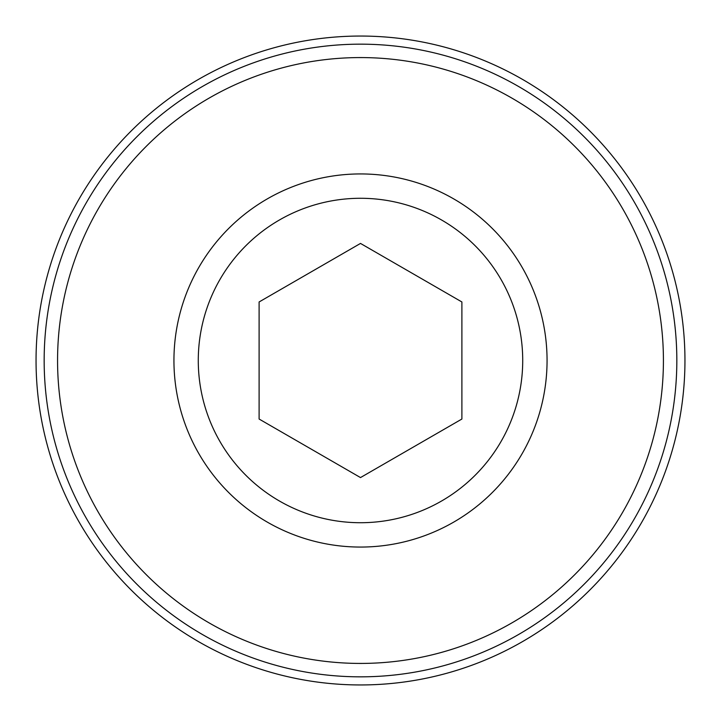 <?xml version="1.0" encoding="UTF-8"?>
<svg xmlns="http://www.w3.org/2000/svg" width="721" height="721" viewBox="0 0 721 721"><rect width="100%" height="100%" fill="white"/><g stroke="black" fill="none" stroke-linecap="round" stroke-linejoin="round"><path stroke-width="1.08" d="M198.275 360.5A162.225 162.225 0 0 1 441.613 220.013A162.225 162.225 0 0 1 441.613 500.987A162.225 162.225 0 0 1 198.275 360.5A162.225 162.225 0 0 1 441.613 220.013A162.225 162.225 0 0 1 441.613 500.987A162.225 162.225 0 0 1 198.275 360.5A162.225 162.225 0 0 1 441.613 220.013A162.225 162.225 0 0 1 441.613 500.987A162.225 162.225 0 0 1 198.275 360.5M259.109 301.964L259.109 419.036L360.5 477.572L461.891 419.036L461.891 301.964L360.5 243.428L259.109 301.964M173.941 360.5A186.559 186.559 0 0 1 453.779 198.933A186.559 186.559 0 0 1 453.779 522.067A186.559 186.559 0 0 1 173.941 360.5M44.161 360.5A316.339 316.339 0 0 1 518.669 86.547A316.339 316.339 0 0 1 518.669 634.453A316.339 316.339 0 0 1 44.161 360.5M36.05 360.5A324.45 324.45 0 0 1 522.725 79.517A324.45 324.45 0 0 1 522.725 641.483A324.45 324.45 0 0 1 36.05 360.5M57.563 360.5A302.937 302.937 0 0 1 511.964 98.155A302.937 302.937 0 0 1 511.964 622.845A302.937 302.937 0 0 1 57.563 360.5"/></g></svg>
